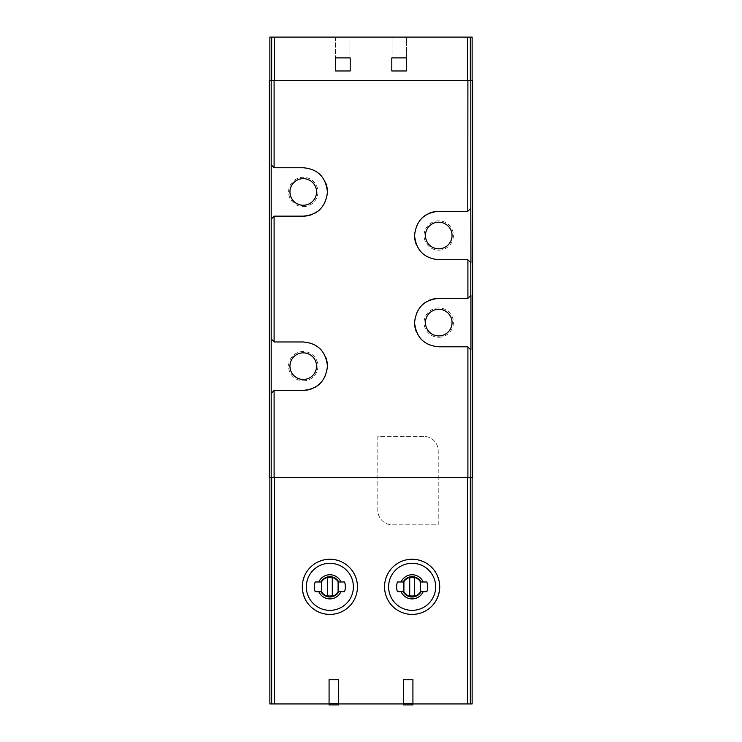 <?xml version="1.0" encoding="UTF-8"?>
<svg xmlns="http://www.w3.org/2000/svg" width="742" height="742" viewBox="0 0 742 742"><rect width="100%" height="100%" fill="white"/><g stroke="black" fill="none" stroke-linecap="round" stroke-linejoin="round"><path stroke-width="0.56" stroke-dasharray="3.71 2.78" d="M403.194 591.662A10.165 10.165 0 0 0 421.066 591.662L426.845 591.662A15.489 15.489 0 0 0 426.845 581.988L421.066 581.988A10.165 10.165 0 0 0 403.194 581.988L397.424 581.988A15.489 15.489 0 0 0 397.424 591.662L403.194 591.662M320.934 591.662A10.165 10.165 0 0 0 338.806 591.662L344.576 591.662A15.489 15.489 0 0 0 344.576 581.988L338.806 581.988A10.165 10.165 0 0 0 320.934 581.988L315.155 581.988A15.489 15.489 0 0 0 315.155 591.662L320.934 591.662M329.865 559.245C313.31 560.757 304.118 569.875 302.282 586.607C303.877 603.404 312.948 612.669 329.485 614.404C344.121 614.97 357.672 601.966 357.449 587.052C357.876 572.193 344.613 558.8 329.865 559.245M412.923 679.737L403.602 679.737L403.602 703.935L412.923 703.935L412.923 679.737M472.626 477.458L269.374 477.458M329.077 703.935L329.077 679.737L338.398 679.737L338.398 703.935L329.077 703.935L329.077 704.9L338.398 704.9L338.398 703.935M412.135 559.245C397.434 558.791 384.124 572.175 384.551 586.996C384.31 601.836 397.833 615.062 412.496 614.404C429.015 612.688 438.086 603.45 439.718 586.672C437.91 569.902 428.709 560.757 412.135 559.245M472.626 80.655L269.374 80.655M269.865 703.935L472.135 703.935M423.701 436.379L377.826 436.379L377.826 510.32A14.515 14.515 0 0 0 392.342 524.835L438.216 524.835L438.216 450.895A14.515 14.515 0 0 0 423.701 436.379L377.826 436.379L377.826 510.32A14.515 14.515 0 0 0 392.342 524.835L438.216 524.835L438.216 450.895A14.515 14.515 0 0 0 423.701 436.379M303.255 380.822A14.664 14.664 0 0 0 315.953 358.831A14.664 14.664 0 0 0 290.558 358.831A14.664 14.664 0 0 0 303.255 380.822M303.255 206.619A14.664 14.664 0 0 0 315.953 184.619A14.664 14.664 0 0 0 290.558 184.619A14.664 14.664 0 0 0 303.255 206.619M438.745 250.165A14.664 14.664 0 0 0 451.442 228.174A14.664 14.664 0 0 0 426.047 228.174A14.664 14.664 0 0 0 438.745 250.165M438.745 337.267A14.664 14.664 0 0 0 451.442 315.276A14.664 14.664 0 0 0 426.047 315.276A14.664 14.664 0 0 0 438.745 337.267M269.865 37.1L472.135 37.1M406.57 37.1L392.054 37.1L406.57 37.1L406.57 70.972L392.054 70.972L406.57 70.972L406.57 37.1M349.946 37.1L335.43 37.1L349.946 37.1L349.946 70.972L335.43 70.972L349.946 70.972L349.946 37.1M391.804 57.904L391.804 70.972L406.328 70.972L406.328 57.904L391.804 57.904M335.672 57.904L335.672 70.972L350.196 70.972L350.196 57.904L335.672 57.904M392.054 37.1L392.054 70.972L392.054 37.1M335.43 37.1L335.43 70.972L335.43 37.1M470.929 295.26L467.785 298.414L438.745 298.414M429.655 300.185A24.198 24.198 0 0 0 427.429 301.224M421.799 305.342A24.198 24.198 0 0 0 414.555 322.584M416.438 331.962A24.198 24.198 0 0 0 420.621 338.63M421.771 339.855A24.198 24.198 0 0 0 438.745 346.802L467.785 346.802L470.929 349.955M470.929 208.159L467.905 211.182M467.785 211.312L438.745 211.312M429.655 213.084A24.198 24.198 0 0 0 427.429 214.123M421.799 218.241A24.198 24.198 0 0 0 414.555 235.474M416.438 244.86A24.198 24.198 0 0 0 420.621 251.529M421.771 252.744A24.198 24.198 0 0 0 438.745 259.7L467.785 259.7L470.929 262.853M320.229 174.713A24.198 24.198 0 0 0 303.255 167.757L274.215 167.757L271.071 164.603M271.071 219.298L274.215 216.145L303.255 216.145M312.345 214.373A24.198 24.198 0 0 0 314.571 213.334M320.201 209.216A24.198 24.198 0 0 0 327.445 191.983M325.562 182.597A24.198 24.198 0 0 0 321.379 175.928M271.071 393.51L274.215 390.357L303.255 390.357M312.345 388.585A24.198 24.198 0 0 0 314.571 387.547M320.201 383.428A24.198 24.198 0 0 0 327.445 366.186M325.562 356.809A24.198 24.198 0 0 0 321.379 350.141M320.229 348.916A24.198 24.198 0 0 0 303.255 341.969L274.215 341.969L271.071 338.816M403.602 703.935L403.602 704.9L412.923 704.9L412.923 703.935M338.092 581.728A9.674 9.674 0 0 0 321.638 581.728L321.638 591.921A9.674 9.674 0 0 0 338.092 591.921L338.092 581.728M420.362 581.728A9.674 9.674 0 0 0 403.908 581.728L403.908 591.921A9.674 9.674 0 0 0 420.362 591.921L420.362 581.728M332.286 577.953A9.192 9.192 0 0 0 327.445 577.953L327.445 595.696A9.192 9.192 0 0 0 332.286 595.696L332.286 577.953M414.555 577.953A9.192 9.192 0 0 0 409.714 577.953L409.714 595.696A9.192 9.192 0 0 0 414.555 595.696L414.555 577.953M438.745 335.913A13.31 13.31 0 0 0 450.273 315.953A13.31 13.31 0 0 0 427.225 315.953A13.31 13.31 0 0 0 438.745 335.913M438.745 248.811A13.31 13.31 0 0 0 450.273 228.851A13.31 13.31 0 0 0 427.225 228.851A13.31 13.31 0 0 0 438.745 248.811M303.255 205.256A13.31 13.31 0 0 0 314.775 185.296A13.31 13.31 0 0 0 291.727 185.296A13.31 13.31 0 0 0 303.255 205.256M303.255 379.468A13.31 13.31 0 0 0 314.775 359.508A13.31 13.31 0 0 0 291.727 359.508A13.31 13.31 0 0 0 303.255 379.468"/><path stroke-width="1.11" d="M421.066 591.662A10.165 10.165 0 0 1 403.194 591.662L397.424 591.662A15.489 15.489 0 0 1 397.424 581.988L403.194 581.988A10.165 10.165 0 0 1 421.066 581.988L426.845 581.988A15.489 15.489 0 0 1 426.845 591.662L421.066 591.662M423.2 591.662A12.076 12.076 0 0 1 401.07 591.662M338.806 591.662A10.165 10.165 0 0 1 320.934 591.662L315.155 591.662A15.489 15.489 0 0 1 315.155 581.988L320.934 581.988A10.165 10.165 0 0 1 338.806 581.988L344.576 581.988A15.489 15.489 0 0 1 344.576 591.662L338.806 591.662M340.93 591.662A12.076 12.076 0 0 1 318.8 591.662M472.135 477.458L472.135 703.935L412.923 703.935M329.077 703.935L269.865 703.935L269.865 477.458M403.602 703.935L338.398 703.935M271.192 393.381L274.215 390.357L303.255 390.357C317.724 389.096 325.794 381.036 327.445 366.186C325.849 351.318 317.78 343.249 303.255 341.969L274.215 341.969L271.192 338.936L271.192 80.655L269.374 80.655L269.374 477.458L271.192 477.458L271.192 338.936M470.808 80.655L467.905 80.655L467.785 211.312L470.808 208.279L470.808 80.655L472.626 80.655L472.626 477.458L271.192 477.458M467.785 346.802L470.929 349.955L470.929 295.26L467.785 298.414L438.745 298.414C424.276 299.675 416.206 307.735 414.555 322.584C416.151 337.452 424.22 345.522 438.745 346.802L467.785 346.802M467.785 211.312L438.745 211.312C424.276 212.574 416.206 220.624 414.555 235.474C416.151 250.342 424.22 258.42 438.745 259.7L467.785 259.7L470.929 262.853L470.808 208.279M467.905 80.655L271.192 80.655M271.192 219.178L274.215 216.145L303.255 216.145C317.724 214.883 325.794 206.823 327.445 191.983C325.849 177.106 317.78 169.037 303.255 167.757L274.215 167.757L271.192 164.733M472.135 80.655L472.135 37.1L271.674 37.1L271.674 80.655M391.804 57.904L391.804 70.972L406.328 70.972L406.328 57.904L391.804 57.904M335.672 57.904L335.672 70.972L350.196 70.972L350.196 57.904L335.672 57.904M271.674 37.1L269.865 37.1L269.865 80.655M438.745 335.913A13.31 13.31 0 0 0 450.273 315.953A13.31 13.31 0 0 0 427.225 315.953A13.31 13.31 0 0 0 438.745 335.913M438.745 298.414A24.198 24.198 0 0 0 429.655 300.185M427.429 301.224A24.198 24.198 0 0 0 421.799 305.342M414.555 322.584A24.198 24.198 0 0 0 416.438 331.962M420.621 338.63A24.198 24.198 0 0 0 421.771 339.855M438.745 248.811A13.31 13.31 0 0 0 450.273 228.851A13.31 13.31 0 0 0 427.225 228.851A13.31 13.31 0 0 0 438.745 248.811M438.745 211.312A24.198 24.198 0 0 0 429.655 213.084M427.429 214.123A24.198 24.198 0 0 0 421.799 218.241M414.555 235.474A24.198 24.198 0 0 0 416.438 244.86M420.621 251.529A24.198 24.198 0 0 0 421.771 252.744M303.255 205.256A13.31 13.31 0 0 0 314.775 185.296A13.31 13.31 0 0 0 291.727 185.296A13.31 13.31 0 0 0 303.255 205.256M303.255 216.145A24.198 24.198 0 0 0 312.345 214.373M314.571 213.334A24.198 24.198 0 0 0 320.201 209.216M327.445 191.983A24.198 24.198 0 0 0 325.562 182.597M321.379 175.928A24.198 24.198 0 0 0 320.229 174.713M303.255 390.357A24.198 24.198 0 0 0 312.345 388.585M314.571 387.547A24.198 24.198 0 0 0 320.201 383.428M327.445 366.186A24.198 24.198 0 0 0 325.562 356.809M321.379 350.141A24.198 24.198 0 0 0 320.229 348.916M303.255 379.468A13.31 13.31 0 0 0 314.775 359.508A13.31 13.31 0 0 0 291.727 359.508A13.31 13.31 0 0 0 303.255 379.468M318.8 581.988A12.076 12.076 0 0 1 340.93 581.988M329.865 559.245A27.584 27.584 0 0 1 353.758 600.621A27.584 27.584 0 0 1 305.982 600.621A27.584 27.584 0 0 1 329.865 559.245A27.584 27.584 0 0 1 353.758 600.621A27.584 27.584 0 0 1 305.982 600.621A27.584 27.584 0 0 1 329.865 559.245M338.398 679.737L338.398 704.9L329.077 704.9L329.077 679.737L338.398 679.737M338.398 703.694L329.077 703.694M412.923 679.737L412.923 704.9L403.602 704.9L403.602 679.737L412.923 679.737M412.923 703.694L403.602 703.694M401.07 581.988A12.076 12.076 0 0 1 423.2 581.988M412.135 559.245A27.584 27.584 0 0 1 436.018 600.621A27.584 27.584 0 0 1 388.242 600.621A27.584 27.584 0 0 1 412.135 559.245A27.584 27.584 0 0 1 436.018 600.621A27.584 27.584 0 0 1 388.242 600.621A27.584 27.584 0 0 1 412.135 559.245M338.092 581.728A9.674 9.674 0 0 0 321.638 581.728L321.638 591.921A9.674 9.674 0 0 0 338.092 591.921L338.092 581.728M332.286 577.953A9.192 9.192 0 0 0 327.445 577.953L327.445 595.696A9.192 9.192 0 0 0 332.286 595.696L332.286 577.953M420.362 581.728A9.674 9.674 0 0 0 403.908 581.728L403.908 591.921A9.674 9.674 0 0 0 420.362 591.921L420.362 581.728M414.555 577.953A9.192 9.192 0 0 0 409.714 577.953L409.714 595.696A9.192 9.192 0 0 0 414.555 595.696L414.555 577.953M467.414 703.935L467.414 477.458M274.586 703.935L274.586 477.458M274.095 477.458L274.095 390.487M467.905 477.458L467.905 346.931M467.905 298.284L467.905 259.83M274.095 167.627L274.095 80.655M274.095 341.839L274.095 216.274M470.808 295.39L470.808 262.724M470.808 477.458L470.808 349.834M274.586 37.1L274.586 80.655M467.414 37.1L467.414 80.655M271.674 703.935L271.674 477.458M470.326 703.935L470.326 477.458M470.326 37.1L470.326 80.655M329.865 563.299A23.531 23.531 0 0 1 350.243 598.59A23.531 23.531 0 0 1 309.488 598.59A23.531 23.531 0 0 1 329.865 563.299M412.135 563.299A23.531 23.531 0 0 1 432.512 598.59A23.531 23.531 0 0 1 391.757 598.59A23.531 23.531 0 0 1 412.135 563.299"/></g></svg>
